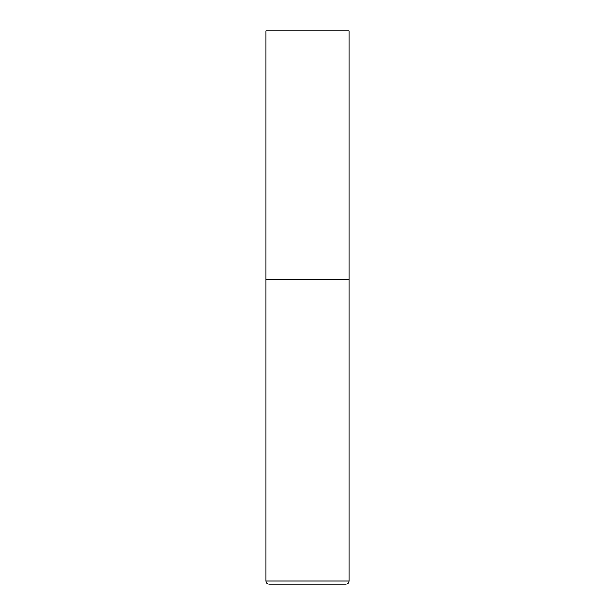 <?xml version="1.0" encoding="UTF-8"?>
<svg xmlns="http://www.w3.org/2000/svg" width="615" height="615" viewBox="0 0 615 615"><rect width="100%" height="100%" fill="white"/><g stroke="black" fill="none" stroke-linecap="round" stroke-linejoin="round"><path stroke-width="0.46" stroke-dasharray="3.08 2.31" d="M307.5 279.825L349.013 279.825L307.5 279.825M269.309 584.25L345.692 584.25M349.013 30.75L265.988 30.75M265.988 580.929L349.013 580.929"/><path stroke-width="0.92" d="M349.013 580.929L349.013 279.825L265.988 279.825L349.013 279.825L349.013 30.75L265.988 30.75L265.988 580.929C266.187 582.943 267.294 584.05 269.309 584.25L345.692 584.25C347.706 584.05 348.813 582.943 349.013 580.929L265.988 580.929"/></g></svg>

